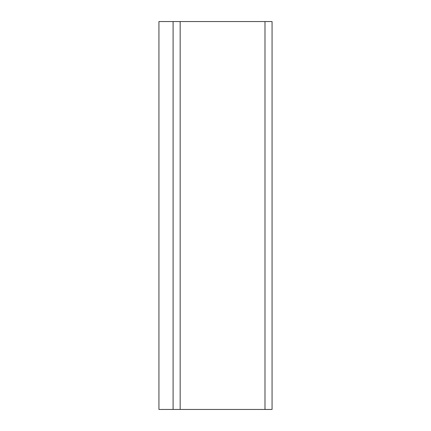 <?xml version="1.0" encoding="UTF-8"?>
<svg xmlns="http://www.w3.org/2000/svg" width="431" height="431" viewBox="0 0 431 431"><rect width="100%" height="100%" fill="white"/><g stroke="black" fill="none" stroke-linecap="round" stroke-linejoin="round"><path stroke-width="0.65" d="M173.09 409.45L264.99 409.45L264.99 21.55L158.931 21.55L158.931 409.45L173.09 409.45L173.09 21.55L173.09 409.45M264.99 409.45L272.069 409.45L272.069 21.55L264.99 21.55M180.169 409.45L180.169 21.55"/></g></svg>

